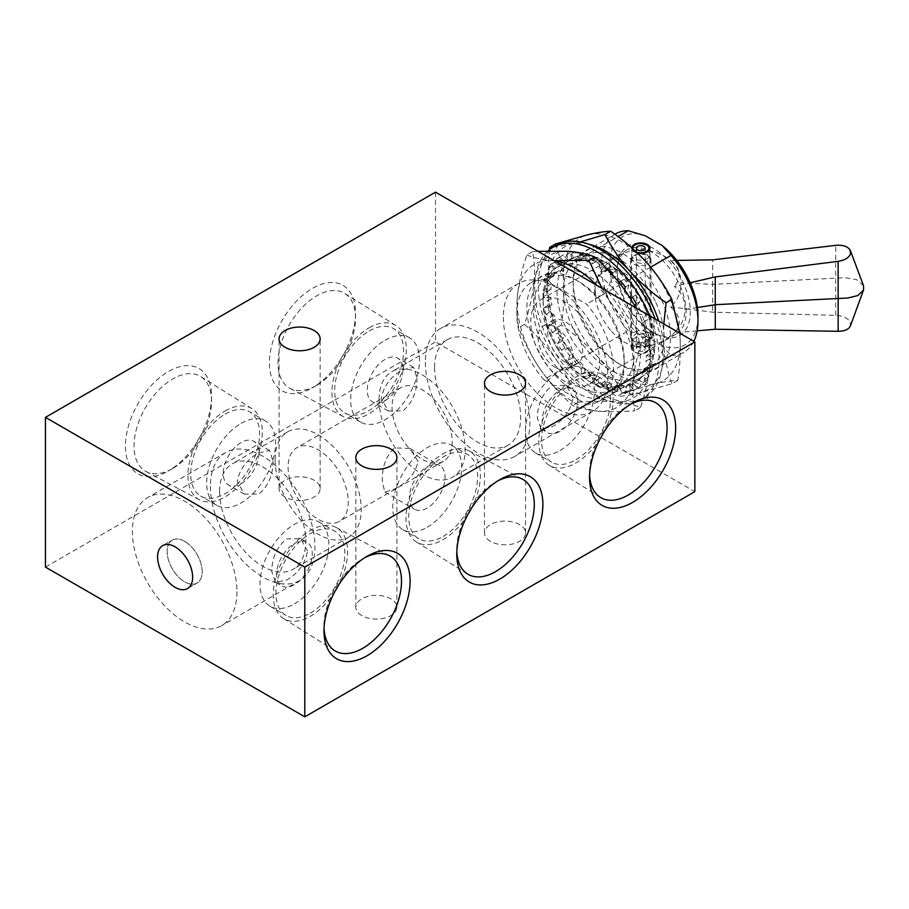 <?xml version="1.0" encoding="UTF-8"?>
<svg xmlns="http://www.w3.org/2000/svg" width="909" height="909" viewBox="0 0 909 909"><rect width="100%" height="100%" fill="white"/><g stroke="black" fill="none" stroke-linecap="round" stroke-linejoin="round"><path stroke-width="0.68" stroke-dasharray="4.54 3.41" d="M184.663 541.344A24.793 14.317 60 0 1 200.866 563.194A24.793 14.317 60 0 1 197.06 583.055A24.793 14.317 60 0 1 184.663 581.828A24.793 14.317 60 0 1 168.472 559.989A24.793 14.317 60 0 1 172.267 540.116A24.793 14.317 60 0 1 184.663 541.344A24.793 14.317 60 0 1 200.866 563.194A24.793 14.317 60 0 1 197.06 583.055A24.793 14.317 60 0 1 184.663 581.828A24.793 14.317 60 0 1 168.472 559.989A24.793 14.317 60 0 1 172.267 540.116A24.793 14.317 60 0 1 184.663 541.344M634.38 341.727L631.71 337.659L637.323 332.558L647.242 334.296L649.901 337.659L644.288 342.261L634.38 341.727M647.242 344.602A9.101 5.249 0 0 0 637.323 343.454A9.101 5.249 0 0 0 631.71 348.306A9.101 5.249 0 0 0 634.38 352.022A9.101 5.249 0 0 0 644.288 353.158A9.101 5.249 0 0 0 649.901 348.306A9.101 5.249 0 0 0 647.242 344.602M637.55 253.066A9.101 5.249 180 0 1 634.38 251.884A9.101 5.249 180 0 1 631.71 248.168A9.101 5.249 180 0 1 631.744 247.725M647.242 254.759L637.345 254.213L631.71 258.815L634.38 262.178L644.288 263.917L649.901 258.815L647.242 254.759M565.182 362.146A24.793 14.317 60 0 1 548.979 340.296A24.793 14.317 60 0 1 552.786 320.434A24.793 14.317 60 0 1 565.182 321.661A24.793 14.317 60 0 1 581.374 343.511A24.793 14.317 60 0 1 577.579 363.373A24.793 14.317 60 0 1 565.182 362.146M555.638 367.656A24.793 14.317 60 0 1 539.435 345.806A24.793 14.317 60 0 1 543.241 325.945A24.793 14.317 60 0 1 555.638 327.172A24.793 14.317 60 0 1 571.841 349.011A24.793 14.317 60 0 1 568.034 368.884A24.793 14.317 60 0 1 555.638 367.656M651.696 331.717L651.696 331.717A48.711 28.122 60 0 1 617.256 272.064A48.711 28.122 60 0 1 627.346 249.77A48.711 28.122 60 0 1 651.696 252.179A48.711 28.122 60 0 1 683.523 295.107A48.711 28.122 60 0 1 676.057 334.137A48.711 28.122 60 0 1 651.696 331.717L653.776 332.921A51.643 29.815 60 0 1 617.256 269.666A51.643 29.815 60 0 1 653.776 248.589A51.643 29.815 60 0 1 690.295 311.832A51.643 29.815 60 0 1 653.776 332.921L651.696 331.717M565.182 381.666A48.711 28.122 60 0 1 533.367 338.75A48.711 28.122 60 0 1 540.832 299.72A48.711 28.122 60 0 1 565.182 302.129A48.711 28.122 60 0 1 596.997 345.056A48.711 28.122 60 0 1 589.532 384.087A48.711 28.122 60 0 1 565.182 381.666M573.056 397.733L566.284 385.291L552.093 385.621C542.309 393.722 537.412 404.619 537.389 418.322L541.071 428.968L552.093 426.81C564 419.958 570.988 410.266 573.056 397.733M559.989 390.188A25.225 14.555 -60 0 1 572.602 388.938A25.225 14.555 -60 0 1 576.465 409.141A25.225 14.555 -60 0 1 559.989 431.366A25.225 14.555 -60 0 1 547.388 432.616A25.225 14.555 -60 0 1 543.514 412.413A25.225 14.555 -60 0 1 559.989 390.188M418.072 461.579L410.073 448.432L394.381 447.898C385.655 456.568 381.655 467.987 382.405 482.168L384.859 492.11L394.381 489.076C407.346 482.872 415.243 473.703 418.072 461.579M427.207 466.851A25.225 14.555 -60 0 1 439.82 465.601A25.225 14.555 -60 0 1 443.683 485.804A25.225 14.555 -60 0 1 427.207 508.029A25.225 14.555 -60 0 1 414.595 509.279A25.225 14.555 -60 0 1 410.732 489.076A25.225 14.555 -60 0 1 427.207 466.851M307.481 551.059L300.72 538.617L286.517 538.946C276.745 547.048 271.848 557.944 271.814 571.647L275.495 582.294L286.517 580.135C298.425 573.284 305.413 563.591 307.481 551.059M294.425 543.514A25.225 14.555 -60 0 1 307.037 542.264A25.225 14.555 -60 0 1 310.901 562.478A25.225 14.555 -60 0 1 294.425 584.692A25.225 14.555 -60 0 1 281.813 585.941A25.225 14.555 -60 0 1 277.949 565.739A25.225 14.555 -60 0 1 294.425 543.514M416.924 377.78C417.117 391.631 412.47 402.676 402.96 410.902L388.37 411.004L381.269 398.369C383.564 385.939 390.802 376.394 402.96 369.724L413.595 367.327L416.924 377.78M385.086 400.585A25.225 14.555 120 0 0 401.562 378.36A25.225 14.555 120 0 0 397.699 358.157A25.225 14.555 120 0 0 385.086 359.396A25.225 14.555 120 0 0 368.611 381.621A25.225 14.555 120 0 0 372.485 401.835A25.225 14.555 120 0 0 385.086 400.585M272.939 460.92C273.132 474.759 268.473 485.804 258.974 494.03L244.385 494.144L237.272 481.509C239.578 469.067 246.805 459.522 258.974 452.852L269.609 450.455L272.939 460.92M241.101 483.713A25.225 14.555 120 0 0 257.577 461.488A25.225 14.555 120 0 0 253.713 441.285A25.225 14.555 120 0 0 241.101 442.535A25.225 14.555 120 0 0 224.625 464.76A25.225 14.555 120 0 0 228.489 484.963A25.225 14.555 120 0 0 241.101 483.713M364.839 557.66A54.813 31.645 120 0 0 362.748 558.796L367.043 556.319L362.748 558.796A54.813 31.645 120 0 0 323.99 625.926A54.813 31.645 120 0 0 324.047 628.312M338.318 585.578A52.597 30.372 120 0 0 336.137 527.47A52.597 30.372 120 0 0 310.401 530.379A52.597 30.372 120 0 0 276.188 576.226A52.597 30.372 120 0 0 283.551 618.552A52.597 30.372 120 0 0 310.401 616.268A52.597 30.372 120 0 0 334.966 591.384M310.401 613.098A48.711 28.122 120 0 0 342.216 570.182A48.711 28.122 120 0 0 334.751 531.151A48.711 28.122 120 0 0 310.401 533.56A48.711 28.122 120 0 0 278.574 576.476A48.711 28.122 120 0 0 286.051 615.507A48.711 28.122 120 0 0 310.401 613.098M294.425 603.871A48.711 28.122 120 0 0 326.24 560.955A48.711 28.122 120 0 0 318.775 521.925A48.711 28.122 120 0 0 294.425 524.334A48.711 28.122 120 0 0 262.599 567.261A48.711 28.122 120 0 0 270.075 606.292A48.711 28.122 120 0 0 294.425 603.871M497.621 480.986A54.813 31.645 120 0 0 495.53 482.134L499.825 479.657L495.53 482.134A54.813 31.645 120 0 0 456.772 549.263A54.813 31.645 120 0 0 456.829 551.649M471.112 508.915A52.597 30.372 120 0 0 468.919 450.807A52.597 30.372 120 0 0 443.183 453.716A52.597 30.372 120 0 0 408.982 499.564A52.597 30.372 120 0 0 416.333 541.889A52.597 30.372 120 0 0 443.183 539.605A52.597 30.372 120 0 0 467.749 514.721M443.183 536.435A48.711 28.122 120 0 0 475.009 493.507A48.711 28.122 120 0 0 467.533 454.477A48.711 28.122 120 0 0 443.183 456.897A48.711 28.122 120 0 0 411.368 499.814A48.711 28.122 120 0 0 418.833 538.844A48.711 28.122 120 0 0 443.183 536.435M427.207 527.209A48.711 28.122 120 0 0 459.034 484.292A48.711 28.122 120 0 0 451.557 445.262A48.711 28.122 120 0 0 427.207 447.671A48.711 28.122 120 0 0 395.392 490.599A48.711 28.122 120 0 0 402.857 529.617A48.711 28.122 120 0 0 427.207 527.209M630.414 404.323A54.813 31.645 120 0 0 628.324 405.471L632.607 402.994L628.324 405.471A54.813 31.645 120 0 0 589.555 472.6A54.813 31.645 120 0 0 589.611 474.987M603.894 432.252A52.597 30.372 120 0 0 601.701 374.144A52.597 30.372 120 0 0 575.965 377.053A52.597 30.372 120 0 0 541.764 422.901A52.597 30.372 120 0 0 549.116 465.226A52.597 30.372 120 0 0 575.965 462.942A52.597 30.372 120 0 0 600.542 438.058M575.965 459.772A48.711 28.122 120 0 0 607.791 416.845A48.711 28.122 120 0 0 600.326 377.814A48.711 28.122 120 0 0 575.965 380.235A48.711 28.122 120 0 0 544.15 423.151A48.711 28.122 120 0 0 551.615 462.181A48.711 28.122 120 0 0 575.965 459.772M559.989 450.546A48.711 28.122 120 0 0 591.816 407.63A48.711 28.122 120 0 0 584.351 368.599A48.711 28.122 120 0 0 559.989 371.008A48.711 28.122 120 0 0 528.174 413.925A48.711 28.122 120 0 0 535.64 452.955A48.711 28.122 120 0 0 559.989 450.546M172.778 468.43L168.483 470.907A60.88 35.156 -60 0 1 125.431 446.058A60.88 35.156 -60 0 1 168.483 371.486A60.88 35.156 -60 0 1 211.536 396.347A60.88 35.156 -60 0 1 168.483 470.907L172.778 468.43A54.813 31.645 -60 0 1 145.951 471.476A54.813 31.645 -60 0 1 136.816 427.753A54.813 31.645 -60 0 1 172.778 378.917A54.813 31.645 -60 0 1 200.753 376.553A54.813 31.645 -60 0 1 211.536 401.301A54.813 31.645 -60 0 1 172.778 468.43M225.125 410.959A52.597 30.372 -60 0 1 251.975 408.686A52.597 30.372 -60 0 1 259.338 451A52.597 30.372 -60 0 1 225.125 496.848A52.597 30.372 -60 0 1 199.389 499.768A52.597 30.372 -60 0 1 190.617 457.806A52.597 30.372 -60 0 1 225.125 410.959M225.125 414.129A48.711 28.122 -60 0 1 249.475 411.72A48.711 28.122 -60 0 1 256.94 450.75A48.711 28.122 -60 0 1 225.125 493.667A48.711 28.122 -60 0 1 200.775 496.087A48.711 28.122 -60 0 1 193.31 457.057A48.711 28.122 -60 0 1 225.125 414.129M241.101 423.355A48.711 28.122 -60 0 1 265.451 420.947A48.711 28.122 -60 0 1 272.916 459.977A48.711 28.122 -60 0 1 241.101 502.893A48.711 28.122 -60 0 1 216.751 505.302A48.711 28.122 -60 0 1 209.286 466.272A48.711 28.122 -60 0 1 241.101 423.355M316.764 385.302L312.469 387.779A60.88 35.156 -60 0 1 269.428 362.918A60.88 35.156 -60 0 1 312.469 288.358A60.88 35.156 -60 0 1 355.521 313.207A60.88 35.156 -60 0 1 312.469 387.779L316.764 385.302A54.813 31.645 -60 0 1 289.948 388.336A54.813 31.645 -60 0 1 280.801 344.625A54.813 31.645 -60 0 1 316.764 295.789A54.813 31.645 -60 0 1 344.75 293.425A54.813 31.645 -60 0 1 355.521 318.173A54.813 31.645 -60 0 1 316.764 385.302M369.111 327.819A52.597 30.372 -60 0 1 395.96 325.547A52.597 30.372 -60 0 1 403.323 367.872A52.597 30.372 -60 0 1 369.111 413.72A52.597 30.372 -60 0 1 343.375 416.629A52.597 30.372 -60 0 1 334.603 374.678A52.597 30.372 -60 0 1 369.111 327.819M369.111 331.001A48.711 28.122 -60 0 1 393.472 328.592A48.711 28.122 -60 0 1 400.937 367.622A48.711 28.122 -60 0 1 369.111 410.538A48.711 28.122 -60 0 1 344.761 412.947A48.711 28.122 -60 0 1 337.296 373.917A48.711 28.122 -60 0 1 369.111 331.001M385.086 340.227A48.711 28.122 -60 0 1 409.448 337.807A48.711 28.122 -60 0 1 416.913 376.837A48.711 28.122 -60 0 1 385.086 419.765A48.711 28.122 -60 0 1 360.737 422.174A48.711 28.122 -60 0 1 353.271 383.143A48.711 28.122 -60 0 1 385.086 340.227M379.087 399.63A60.88 35.156 -120 0 0 405.664 460.908A60.88 35.156 -120 0 0 452.58 477.214A60.88 35.156 -120 0 0 465.192 449.341A60.88 35.156 -120 0 0 438.615 388.075A60.88 35.156 -120 0 0 391.699 371.758A60.88 35.156 -120 0 0 379.087 399.63M434.57 367.6A60.88 35.156 -120 0 0 461.147 428.866A60.88 35.156 -120 0 0 508.063 445.183A60.88 35.156 -120 0 0 520.675 417.311A60.88 35.156 -120 0 0 494.098 356.033A60.88 35.156 -120 0 0 447.183 339.727A60.88 35.156 -120 0 0 434.57 367.6M288.085 467.146A42.541 24.566 -120 0 0 306.651 509.96A42.541 24.566 -120 0 0 339.443 521.357A42.541 24.566 -120 0 0 348.249 501.882A42.541 24.566 -120 0 0 329.683 459.068A42.541 24.566 -120 0 0 296.891 447.671A42.541 24.566 -120 0 0 288.085 467.146M392.052 407.118A42.541 24.566 -120 0 0 410.629 449.932A42.541 24.566 -120 0 0 443.41 461.329A42.541 24.566 -120 0 0 452.216 441.854A42.541 24.566 -120 0 0 433.65 399.04A42.541 24.566 -120 0 0 400.869 387.643A42.541 24.566 -120 0 0 392.052 407.118M219.626 491.689A60.88 35.156 -120 0 0 246.203 552.967A60.88 35.156 -120 0 0 293.118 569.273A60.88 35.156 -120 0 0 305.731 541.4A60.88 35.156 -120 0 0 279.154 480.134A60.88 35.156 -120 0 0 232.238 463.817A60.88 35.156 -120 0 0 219.626 491.689M275.12 459.659A60.88 35.156 -120 0 0 301.697 520.925A60.88 35.156 -120 0 0 348.613 537.242A60.88 35.156 -120 0 0 361.225 509.37A60.88 35.156 -120 0 0 334.648 448.092A60.88 35.156 -120 0 0 287.721 431.786A60.88 35.156 -120 0 0 275.12 459.659M285.085 497.03A20.543 11.862 180 0 1 279.074 488.644A20.543 11.862 180 0 1 291.755 477.679A20.543 11.862 180 0 1 314.139 480.259A20.543 11.862 180 0 1 320.15 488.644A20.543 11.862 180 0 1 307.469 499.598A20.543 11.862 180 0 1 285.085 497.03M361.85 615.609A20.543 11.862 180 0 1 355.839 607.223A20.543 11.862 180 0 1 368.52 596.27A20.543 11.862 180 0 1 390.904 598.838A20.543 11.862 180 0 1 396.915 607.223A20.543 11.862 180 0 1 384.234 618.188A20.543 11.862 180 0 1 361.85 615.609M490.485 541.344A20.543 11.862 180 0 1 484.474 532.958A20.543 11.862 180 0 1 497.155 522.005A20.543 11.862 180 0 1 519.539 524.573A20.543 11.862 180 0 1 525.55 532.958A20.543 11.862 180 0 1 512.869 543.912A20.543 11.862 180 0 1 490.485 541.344M236.954 591.77A73.936 42.689 60 0 1 221.637 625.619A73.936 42.689 60 0 1 164.654 605.814A73.936 42.689 60 0 1 132.384 531.401A73.936 42.689 60 0 1 147.701 497.553A73.936 42.689 60 0 1 204.673 517.369A73.936 42.689 60 0 1 236.954 591.77M210.399 486.36A73.936 42.689 -120 0 0 242.669 560.773A73.936 42.689 -120 0 0 299.652 580.59A73.936 42.689 -120 0 0 314.969 546.741A73.936 42.689 -120 0 0 282.688 472.328A73.936 42.689 -120 0 0 225.705 452.512A73.936 42.689 -120 0 0 210.399 486.36M425.344 362.259A73.936 42.689 -120 0 0 457.613 436.672A73.936 42.689 -120 0 0 514.596 456.488A73.936 42.689 -120 0 0 529.913 422.64A73.936 42.689 -120 0 0 497.632 348.227A73.936 42.689 -120 0 0 440.66 328.41A73.936 42.689 -120 0 0 425.344 362.259M503.359 317.23A73.936 42.689 -120 0 0 535.628 391.631A73.936 42.689 -120 0 0 592.611 411.447A73.936 42.689 -120 0 0 607.916 377.599A73.936 42.689 -120 0 0 575.647 303.186A73.936 42.689 -120 0 0 518.664 283.381A73.936 42.689 -120 0 0 503.359 317.23M697.964 316.264A62.494 36.087 60 0 1 662.297 345.75L645.254 335.898L628.255 330.887L543.809 379.632A68.368 39.473 60 0 1 531.004 282.699A68.368 39.473 60 0 1 543.809 279.495L618.086 236.613M628.255 330.887A68.368 39.473 60 0 1 615.438 233.943M645.254 335.898A62.494 36.087 60 0 1 609.587 265.235A62.494 36.087 60 0 1 645.254 235.761M435.513 192.163L435.513 341.898L694.851 491.633M45.45 567.102L435.513 341.898M543.809 279.495L586.555 304.163A68.368 39.473 60 0 1 599.361 401.108A68.368 39.473 60 0 1 586.555 404.312L670.99 355.555L662.297 345.75M543.809 379.632L586.555 404.312M693.817 341.295A68.368 39.473 60 0 1 683.807 352.351A68.368 39.473 60 0 1 670.99 355.555M650.662 267.155L622.449 283.438M620.62 284.494L586.555 304.163M647.572 351.328A8.067 4.659 180 0 1 638.902 353.317A8.067 4.659 180 0 1 632.778 349.261A8.067 4.659 180 0 1 634.05 346.249A8.067 4.659 180 0 1 643.492 344.397A8.067 4.659 180 0 1 648.833 349.261A8.067 4.659 180 0 1 647.572 351.328M648.549 344.988A9.238 5.34 180 0 1 638.629 347.272A9.238 5.34 180 0 1 631.607 342.625A9.238 5.34 180 0 1 631.562 342.079A9.238 5.34 180 0 1 633.062 339.171A9.238 5.34 180 0 1 643.436 336.966A9.238 5.34 180 0 1 650.049 342.079A9.238 5.34 180 0 1 650.003 342.625A9.238 5.34 180 0 1 648.549 344.988M636.561 252.134A8.067 4.659 180 0 1 632.778 248.646M648.549 257.792A9.238 5.34 180 0 1 638.175 259.997A9.238 5.34 180 0 1 631.562 254.872A9.238 5.34 180 0 1 631.607 254.338A9.238 5.34 180 0 1 633.062 251.963A9.238 5.34 180 0 1 642.981 249.691A9.238 5.34 180 0 1 650.003 254.338A9.238 5.34 180 0 1 650.049 254.872A9.238 5.34 180 0 1 648.549 257.792M644.492 350.181A4.397 2.545 -0 0 0 645.208 348.795A4.397 2.545 -0 0 0 642.061 346.352A4.397 2.545 -0 0 0 637.118 347.408A4.397 2.545 -0 0 0 636.402 348.795A4.397 2.545 -0 0 0 639.55 351.226A4.397 2.545 -0 0 0 644.492 350.181M661.684 299.993A68.811 39.723 60 0 1 664.979 360.055A68.811 39.723 60 0 1 621.824 365.384A68.811 39.723 60 0 1 581.965 318.411A68.811 39.723 60 0 1 573.17 281.108A68.811 39.723 60 0 1 607.189 247.168A68.811 39.723 60 0 1 661.684 299.993M655.832 302.458A64.255 37.099 60 0 1 650.742 366.702A64.255 37.099 60 0 1 618.609 363.52A64.255 37.099 60 0 1 581.385 319.661A64.255 37.099 60 0 1 573.17 284.824A64.255 37.099 60 0 1 586.475 255.406A64.255 37.099 60 0 1 655.832 302.458M646.072 308.083A64.255 37.099 60 0 1 654.298 342.92A64.255 37.099 60 0 1 640.981 372.338A64.255 37.099 60 0 1 571.636 325.286A64.255 37.099 60 0 1 576.726 261.042A64.255 37.099 60 0 1 608.86 264.224A64.255 37.099 60 0 1 646.072 308.083M645.492 309.333A68.811 39.723 60 0 1 654.298 346.636A68.811 39.723 60 0 1 620.268 380.564A68.811 39.723 60 0 1 565.784 327.751A68.811 39.723 60 0 1 562.489 267.689A68.811 39.723 60 0 1 605.644 262.36A68.811 39.723 60 0 1 645.492 309.333M555.49 244.01C559.785 255.304 562.501 267.791 563.637 281.483C564.5 295.368 563.739 309.867 561.364 324.979C574.681 334.182 586.6 344.545 597.133 356.067C607.417 367.77 615.859 380.144 622.483 393.177L655.321 383.78C664.547 381.7 672.012 380.576 677.728 380.416C680.114 365.27 680.864 350.772 680.012 336.921A82.594 47.688 -120 0 0 669.672 298.141A82.594 47.688 -120 0 0 646.504 262.326A82.594 47.688 -120 0 0 588.328 234.613A82.594 47.688 60 0 0 563.637 281.483A82.594 47.688 -120 0 0 597.133 356.067A82.594 47.688 -120 0 0 655.321 383.78A82.594 47.688 -120 0 0 680.012 336.921L679.682 333.137M549.388 249.725L547.457 290.823A82.594 47.688 -120 0 0 557.796 329.603A82.594 47.688 -120 0 0 580.953 365.407C570.67 353.703 562.228 341.329 555.615 328.297C551.308 317.014 548.593 304.515 547.457 290.823A82.594 47.688 60 0 1 572.147 243.953L580.34 241.908M622.483 393.177L616.734 396.506C603.417 387.291 591.486 376.928 580.953 365.407A82.594 47.688 -120 0 0 639.141 393.131A82.594 47.688 -120 0 0 663.82 346.261A82.594 47.688 -120 0 0 658.718 321.036M589.089 244.305A82.594 47.688 -120 0 0 572.147 243.953L553.331 247.1M677.728 380.416L671.978 383.734L639.141 393.131C629.823 395.233 622.347 396.347 616.734 396.506M663.809 323.979L663.82 346.261C664.968 359.987 667.683 372.474 671.978 383.734M561.364 324.979L555.615 328.297M636.493 330.376A68.811 39.723 60 0 1 591.736 382.746A68.811 39.723 60 0 1 546.979 322.763A68.811 39.723 60 0 1 543.082 298.482A68.811 39.723 60 0 1 581.999 265.905A68.811 39.723 60 0 1 636.493 330.376M630.323 331.978A64.255 37.099 60 0 1 620.654 384.075A64.255 37.099 60 0 1 588.521 380.894A64.255 37.099 60 0 1 546.729 324.877A64.255 37.099 60 0 1 543.082 302.197A64.255 37.099 60 0 1 556.399 272.78A64.255 37.099 60 0 1 630.323 331.978M620.563 337.603A64.255 37.099 60 0 1 624.21 360.294A64.255 37.099 60 0 1 610.905 389.7A64.255 37.099 60 0 1 536.98 330.501A64.255 37.099 60 0 1 546.639 278.404A64.255 37.099 60 0 1 578.772 281.585A64.255 37.099 60 0 1 620.563 337.603M620.313 339.716A68.811 39.723 60 0 1 624.21 363.998A68.811 39.723 60 0 1 585.294 396.574A68.811 39.723 60 0 1 530.799 332.103A68.811 39.723 60 0 1 575.556 279.733A68.811 39.723 60 0 1 620.313 339.716M537.969 251.327L532.594 251.679C534.617 261.61 535.003 272.711 533.753 284.983C532.231 297.448 529.14 310.548 524.482 324.308C536.628 335.091 547.354 347.079 556.672 360.248C565.716 373.61 572.965 387.598 578.408 402.21C591.782 401.142 603.86 401.017 614.643 401.835C625.017 402.801 633.618 404.687 640.447 407.482C645.117 393.688 648.208 380.587 649.719 368.156A82.594 47.688 -120 0 0 645.458 331.137A82.594 47.688 -120 0 0 626.812 292.891A82.594 47.688 -120 0 0 568.829 251.304A82.594 47.688 60 0 0 533.753 284.983A82.594 47.688 -120 0 0 556.672 360.248A82.594 47.688 -120 0 0 614.643 401.835A82.594 47.688 -120 0 0 649.719 368.156C650.958 355.851 650.571 344.75 648.56 334.853L642.811 338.171C638.141 351.953 635.05 365.066 633.539 377.496A82.594 47.688 -120 0 0 610.632 302.231A82.594 47.688 -120 0 0 596.645 285.199M532.594 251.679L526.845 254.997C522.186 268.757 519.096 281.87 517.573 294.323A82.594 47.688 -120 0 0 521.834 331.342A82.594 47.688 -120 0 0 540.48 369.588C531.424 356.226 524.186 342.238 518.732 327.626C516.721 317.696 516.335 306.606 517.573 294.323A82.594 47.688 60 0 1 552.649 260.644L554.354 260.781M554.467 260.849A82.594 47.688 -120 0 0 552.649 260.644C542.162 259.656 533.572 257.77 526.845 254.997M540.48 369.588A82.594 47.688 -120 0 0 598.463 411.175A82.594 47.688 -120 0 0 633.539 377.496C632.289 389.802 632.687 400.892 634.698 410.8C621.177 411.868 609.098 411.993 598.463 411.175C587.987 410.186 579.385 408.3 572.659 405.528C560.512 394.733 549.786 382.757 540.48 369.588M648.56 334.853L636.186 308.026M601.883 288.221L610.632 302.231C619.961 315.434 630.687 327.41 642.811 338.171M640.447 407.482L634.698 410.8M578.408 402.21L572.659 405.528M524.482 324.308L518.732 327.626M608.564 269.734A70.129 40.485 -120 0 0 603.417 266.087L602.144 260.247A76.288 44.041 -120 0 0 596.736 257.247L595.622 261.769A70.129 40.485 -120 0 0 590.498 259.701L588.123 253.781A76.288 44.041 -120 0 0 582.93 252.509L583.021 257.872A70.129 40.485 -120 0 0 578.272 257.52L574.954 251.929A76.288 44.041 -120 0 0 570.329 252.475L571.602 258.315A70.129 40.485 -120 0 0 567.546 259.701L563.523 254.815A76.288 44.041 -120 0 0 562.307 255.474A76.288 44.041 -120 0 0 559.774 257.145L562.148 263.065A70.129 40.485 -120 0 0 559.069 266.098L554.604 262.247A76.288 44.041 -120 0 0 551.99 266.201L555.297 271.802A70.129 40.485 -120 0 0 553.411 276.279L548.809 273.723A76.288 44.041 -120 0 0 547.513 279.04L551.536 283.926A70.129 40.485 -120 0 0 550.956 289.539L546.536 288.46A76.288 44.041 -120 0 0 546.639 294.766L551.104 298.618A70.129 40.485 -120 0 0 551.877 304.981L547.934 305.447A76.288 44.041 -120 0 0 549.434 312.31L554.036 314.866A70.129 40.485 -120 0 0 556.103 321.547L552.911 323.536A76.288 44.041 -120 0 0 555.706 330.49L560.126 331.569A70.129 40.485 -120 0 0 563.364 338.114L561.137 341.489A76.288 44.041 -120 0 0 565.034 348.067L568.966 347.59A70.129 40.485 -120 0 0 573.136 353.556L572.034 358.078A76.288 44.041 -120 0 0 576.76 363.827L579.953 361.839A70.129 40.485 -120 0 0 584.782 366.816L584.873 372.179A76.288 44.041 -120 0 0 590.111 376.701L592.338 373.338A70.129 40.485 -120 0 0 597.497 376.985L598.77 382.825A76.288 44.041 -120 0 0 604.167 385.825L605.28 381.314A70.129 40.485 -120 0 0 610.405 383.382L612.78 389.291A76.288 44.041 -120 0 0 617.972 390.563L617.881 385.211A70.129 40.485 -120 0 0 622.642 385.552L625.949 391.154A76.288 44.041 -120 0 0 630.585 390.597L629.312 384.768A70.129 40.485 -120 0 0 633.357 383.371L637.391 388.257A76.288 44.041 -120 0 0 638.595 387.609A76.288 44.041 -120 0 0 641.14 385.927L638.766 380.007A70.129 40.485 -120 0 0 641.845 376.974L646.299 380.826A76.288 44.041 -120 0 0 648.924 376.871L645.606 371.27A70.129 40.485 -120 0 0 647.503 366.793L652.094 369.349A76.288 44.041 -120 0 0 653.401 364.043L649.367 359.146A70.129 40.485 -120 0 0 649.946 353.533L654.366 354.612A76.288 44.041 -120 0 0 654.264 348.317L649.81 344.454A70.129 40.485 -120 0 0 649.026 338.091L652.969 337.625A76.288 44.041 -120 0 0 651.469 330.762L646.878 328.206A70.129 40.485 -120 0 0 644.799 321.525L647.992 319.536A76.288 44.041 -120 0 0 646.651 316.059A76.288 44.041 -120 0 0 645.197 312.582L641.674 314.616L637.254 313.537A70.129 40.485 -120 0 0 634.016 306.992L637.55 304.958L639.766 301.595A76.288 44.041 -120 0 0 635.88 295.016L631.937 295.482L628.414 297.516A70.129 40.485 -120 0 0 624.244 291.55L627.767 289.517L628.869 285.006A76.288 44.041 -120 0 0 624.142 279.245L620.699 281.381M646.878 328.206L643.345 330.24A70.129 40.485 -120 0 0 641.277 323.559L644.458 321.581A76.288 44.041 -120 0 0 643.129 318.093A76.288 44.041 -120 0 0 641.674 314.616M556.444 245.305A88.025 50.824 -120 0 0 547.15 327.865A88.025 50.824 -120 0 0 644.47 397.767A88.025 50.824 -120 0 0 655.23 319.025M548.036 250.861A88.025 50.824 -120 0 0 543.616 329.899A88.025 50.824 -120 0 0 640.936 399.801A88.025 50.824 -120 0 0 650.23 317.252A88.025 50.824 -120 0 0 649.64 315.798M595.622 261.769L592.1 263.803A70.129 40.485 -120 0 0 586.975 261.735L590.498 259.701M608.064 270.018L605.042 271.768A70.129 40.485 -120 0 0 599.883 268.132L603.417 266.087M618.949 282.392L617.427 283.267A70.129 40.485 -120 0 0 612.598 278.302L616.12 276.256L616.041 270.905A76.288 44.041 -120 0 0 610.791 266.371L608.678 269.564M620.949 281.233A70.129 40.485 -120 0 0 616.12 276.256M631.937 295.482A70.129 40.485 -120 0 0 627.767 289.517M645.197 312.582L640.777 311.503L637.254 313.537M640.777 311.503A70.129 40.485 -120 0 0 637.55 304.958M641.277 323.559L644.799 321.525M649.81 344.454L646.276 346.499A70.129 40.485 -120 0 0 645.504 340.125L649.026 338.091M649.367 359.146L645.844 361.18A70.129 40.485 -120 0 0 646.424 355.567L649.946 353.533M645.606 371.27L642.084 373.315A70.129 40.485 -120 0 0 643.97 368.827L647.503 366.793M638.766 380.007L635.232 382.053A70.129 40.485 -120 0 0 638.311 379.008L641.845 376.974M629.312 384.768L625.778 386.802A70.129 40.485 -120 0 0 629.835 385.405L633.357 383.371M617.881 385.211L614.359 387.245A70.129 40.485 -120 0 0 619.109 387.586L622.642 385.552M605.28 381.314L601.747 383.348A70.129 40.485 -120 0 0 606.882 385.416L610.405 383.382M592.338 373.338L588.816 375.383A70.129 40.485 -120 0 0 593.963 379.019L597.497 376.985M579.953 361.839L576.431 363.873A70.129 40.485 -120 0 0 581.26 368.849L584.782 366.816M568.966 347.59L565.443 349.635A70.129 40.485 -120 0 0 569.613 355.589L573.136 353.556M560.126 331.569L556.603 333.614A70.129 40.485 -120 0 0 559.83 340.159L563.364 338.114M554.036 314.866L550.502 316.9A70.129 40.485 -120 0 0 552.581 323.593L556.103 321.547M551.104 298.618L547.57 300.652A70.129 40.485 -120 0 0 548.343 307.015L551.877 304.981M551.536 283.926L548.002 285.96A70.129 40.485 -120 0 0 547.423 291.573L550.956 289.539M555.297 271.802L551.774 273.836A70.129 40.485 -120 0 0 549.877 278.313L553.411 276.279M562.148 263.065L558.615 265.098A70.129 40.485 -120 0 0 555.535 268.144L559.069 266.098M571.602 258.315L568.068 260.349A70.129 40.485 -120 0 0 564.023 261.747L567.546 259.701M586.975 261.735L584.601 255.815A76.288 44.041 -120 0 0 579.408 254.543L579.487 259.906A70.129 40.485 -120 0 0 574.738 259.554L571.431 253.963A76.288 44.041 -120 0 0 566.796 254.509L568.068 260.349M599.883 268.132L598.611 262.292A76.288 44.041 -120 0 0 593.202 259.281L592.1 263.803M606.962 268.871L605.042 271.768M612.598 278.302L612.541 274.87M618.915 282.347L617.427 283.267M624.244 291.55L624.653 289.846M629.801 297.357L628.414 297.516M634.016 306.992L634.88 305.697M645.504 340.125L649.446 339.659A76.288 44.041 -120 0 0 647.947 332.796L643.345 330.24M646.424 355.567L650.844 356.646A76.288 44.041 -120 0 0 650.742 350.351L646.276 346.499M643.97 368.827L648.571 371.383A76.288 44.041 -120 0 0 649.867 366.077L645.844 361.18M638.311 379.008L642.777 382.859A76.288 44.041 -120 0 0 645.39 378.905L642.084 373.315M629.835 385.405L633.857 390.302A76.288 44.041 -120 0 0 635.073 389.643A76.288 44.041 -120 0 0 637.607 387.961L635.232 382.053M619.109 387.586L622.426 393.188A76.288 44.041 -120 0 0 627.051 392.643L625.778 386.802M606.882 385.416L609.246 391.336A76.288 44.041 -120 0 0 614.45 392.597L614.359 387.245M593.963 379.019L595.236 384.859A76.288 44.041 -120 0 0 600.644 387.859L601.747 383.348M581.26 368.849L581.34 374.213A76.288 44.041 -120 0 0 586.589 378.746L588.816 375.383M569.613 355.589L568.511 360.112A76.288 44.041 -120 0 0 573.238 365.861L576.431 363.873M559.83 340.159L557.603 343.522A76.288 44.041 -120 0 0 561.501 350.101L565.443 349.635M552.581 323.593L549.388 325.57A76.288 44.041 -120 0 0 552.183 332.535L556.603 333.614M548.343 307.015L544.411 307.481A76.288 44.041 -120 0 0 545.911 314.355L550.502 316.9M547.423 291.573L543.003 290.494A76.288 44.041 -120 0 0 543.105 296.8L547.57 300.652M549.877 278.313L545.286 275.757A76.288 44.041 -120 0 0 543.98 281.074L548.002 285.96M555.535 268.144L551.07 264.28A76.288 44.041 -120 0 0 548.457 268.246L551.774 273.836M564.023 261.747L559.989 256.849A76.288 44.041 -120 0 0 558.785 257.508A76.288 44.041 -120 0 0 556.24 259.179L558.615 265.098M574.738 259.554L578.272 257.52M583.021 257.872L579.487 259.906M574.954 251.929L571.431 253.963M570.329 252.475L566.796 254.509M563.523 254.815L559.989 256.849M559.774 257.145L556.24 259.179M554.604 262.247L551.07 264.28M551.99 266.201L548.457 268.246M548.809 273.723L545.286 275.757M547.513 279.04L543.98 281.074M546.536 288.46L543.003 290.494M546.639 294.766L543.105 296.8M547.934 305.447L544.411 307.481M549.434 312.31L545.911 314.355M552.911 323.536L549.388 325.57M555.706 330.49L552.183 332.535M561.137 341.489L557.603 343.522M565.034 348.067L561.501 350.101M572.034 358.078L568.511 360.112M576.76 363.827L573.238 365.861M584.873 372.179L581.34 374.213M590.111 376.701L586.589 378.746M598.77 382.825L595.236 384.859M604.167 385.825L600.644 387.859M612.78 389.291L609.246 391.336M617.972 390.563L614.45 392.597M625.949 391.154L622.426 393.188M630.585 390.597L627.051 392.643M637.391 388.257L633.857 390.302M641.14 385.927L637.607 387.961M646.299 380.826L642.777 382.859M648.924 376.871L645.39 378.905M652.094 369.349L648.571 371.383M653.401 364.043L649.867 366.077M654.366 354.612L650.844 356.646M654.264 348.317L650.742 350.351M652.969 337.625L649.446 339.659M651.469 330.762L647.947 332.796M647.992 319.536L644.458 321.581M639.766 301.595L636.243 303.629M635.88 295.016L632.346 297.05M628.869 285.006L625.347 287.039M624.142 279.245L620.608 281.29M616.041 270.905L612.507 272.939M610.791 266.371L607.257 268.405M602.144 260.247L598.611 262.292M596.736 257.247L593.202 259.281M588.123 253.781L584.601 255.815M582.93 252.509L579.408 254.543M630.653 337.148A10.192 5.886 0 0 0 641.254 342.523A10.192 5.886 0 0 0 651.003 336.637A10.192 5.886 0 0 0 650.969 336.125A10.192 5.886 0 0 0 640.368 330.751A10.192 5.886 0 0 0 630.607 336.637A10.192 5.886 0 0 0 630.653 337.148M650.969 259.326A10.192 5.886 180 0 1 651.003 259.838A10.192 5.886 180 0 1 641.254 265.723A10.192 5.886 180 0 1 630.653 260.349A10.192 5.886 180 0 1 630.607 259.838A10.192 5.886 180 0 1 640.368 253.963A10.192 5.886 180 0 1 650.969 259.326M610.666 330.308A42.166 24.35 60 0 1 594.6 290.482A42.166 24.35 60 0 1 596.793 278.79A42.166 24.35 60 0 1 610.666 269.212A42.166 24.35 60 0 1 654.23 324.922A42.166 24.35 60 0 1 635.652 346.079A42.166 24.35 60 0 1 610.666 330.308M595.1 289.562A13.908 6.511 112 0 0 603.076 294.346A13.908 6.511 112 0 0 611.053 276.404A13.908 6.511 112 0 0 603.076 271.632A13.908 6.511 112 0 0 595.1 289.562M697.362 307.526L684.829 309.458A37.576 27.634 -22.4 0 1 674.955 332.149A37.576 27.634 -22.4 0 1 674.308 332.785A40.791 23.214 -173.9 0 0 670.376 306.867A37.576 32.338 -170.2 0 0 680.784 282.779L712.679 284.381L712.679 259.849M676.739 260.406L670.376 260.508A37.576 28.565 7.7 0 1 680.784 282.779M684.829 309.458A37.576 31.417 152 0 0 674.308 286.426L690.136 282.756M670.376 306.867L712.679 312.173L835.735 315.321C842.632 315.718 847.381 317.843 849.995 321.695L850.563 325.49L849.995 321.695M863.539 285.71L856.619 279.597L844.756 277.711L712.679 284.381L712.679 312.173M697.146 330.808L674.308 332.785M670.376 260.508A40.791 23.714 173.9 0 1 673.751 263.156A40.791 23.714 173.9 0 1 674.308 286.426M835.735 315.321L835.735 245.362M187.515 588.566L197.06 583.055L187.515 588.566M162.722 545.627L172.267 540.116L162.722 545.627M631.71 348.306L631.71 337.659M631.71 258.815L631.71 248.168M543.241 325.945L552.786 320.434M540.832 299.72L627.346 249.77M617.256 272.064L617.256 269.666M566.284 385.291L572.602 388.938M410.073 448.432L439.82 465.601M300.72 538.617L307.037 542.264M413.595 367.327L397.699 358.157M269.609 450.455L253.713 441.285M336.137 527.47L389.563 555.751M318.775 521.925L334.751 531.151M468.919 450.807L522.357 479.088M451.557 445.262L467.533 454.477M601.701 374.144L655.139 402.426M584.351 368.599L600.326 377.814M211.536 401.301L211.536 396.347M251.975 408.686L200.753 376.553M265.451 420.947L249.475 411.72M355.521 318.173L355.521 313.207M395.96 325.547L344.75 293.425M409.448 337.807L393.472 328.592M508.063 445.183L452.58 477.214M443.41 461.329L339.443 521.357M348.613 537.242L293.118 569.273M279.074 488.644L279.074 338.909M355.839 607.223L355.839 457.488M484.474 532.958L484.474 383.223M299.652 580.59L221.637 625.619M592.611 411.447L514.596 456.488M531.004 282.699L614.916 234.249M518.664 283.381L440.66 328.41M225.705 452.512L147.701 497.553M525.55 532.958L525.55 383.223M396.915 607.223L396.915 457.488M320.15 488.644L320.15 338.909M287.721 431.786L232.238 463.817M400.869 387.643L296.891 447.671M447.183 339.727L391.699 371.758M360.737 422.174L344.761 412.947M343.375 416.629L289.948 388.336M216.751 505.302L200.775 496.087M199.389 499.768L145.951 471.476M535.64 452.955L551.615 462.181M549.116 465.226L600.338 497.348M589.555 472.6L589.555 477.555M402.857 529.617L418.833 538.844M416.333 541.889L467.556 574.011M456.772 549.263L456.772 554.217M270.075 606.292L286.051 615.507M283.551 618.552L334.762 650.674M323.99 625.926L323.99 630.88M244.385 494.144L228.489 484.963M388.37 411.004L372.485 401.835M275.495 582.294L281.813 585.941M384.859 492.11L414.595 509.279M541.071 428.968L547.388 432.616M599.361 401.108L683.807 352.351M589.532 384.087L676.057 334.137M568.034 368.884L577.579 363.373M649.901 258.815L649.901 248.168M649.901 348.306L649.901 337.659M632.778 349.261L631.607 342.625M632.63 248.521L631.607 254.338M645.208 348.795L645.208 248.168M631.562 342.079L631.562 254.872M650.049 342.079L650.049 254.872M636.402 348.795L636.402 248.168M649.265 250.111L650.003 254.338M648.833 349.261L650.003 342.625M618.609 363.52L621.824 365.384M640.981 372.338L650.742 366.702M654.298 342.92L654.298 346.636M608.86 264.224L605.644 262.36M576.726 261.042L586.475 255.406M573.17 284.824L573.17 281.108M588.521 380.894L591.736 382.746M610.905 389.7L620.654 384.075M624.21 360.294L624.21 363.998M578.772 281.585L575.556 279.733M546.639 278.404L556.399 272.78M543.082 302.197L543.082 298.482M644.47 397.767L640.936 399.801M562.307 255.474L558.785 257.508M638.595 387.609L635.073 389.643M651.003 259.838L651.003 336.637M635.652 346.079A48.12 48.12 0 0 0 674.955 332.149M673.751 263.156A48.12 48.12 0 0 0 596.793 278.79M630.607 259.838L630.607 336.637"/><path stroke-width="1.36" d="M175.119 546.854A24.793 14.317 60 0 1 191.322 568.704A24.793 14.317 60 0 1 187.515 588.566A24.793 14.317 60 0 1 175.119 587.339A24.793 14.317 60 0 1 158.927 565.489A24.793 14.317 60 0 1 162.722 545.627A24.793 14.317 60 0 1 175.119 546.854A24.793 14.317 60 0 1 191.322 568.704A24.793 14.317 60 0 1 187.515 588.566A24.793 14.317 60 0 1 175.119 587.339A24.793 14.317 60 0 1 158.927 565.489A24.793 14.317 60 0 1 162.722 545.627A24.793 14.317 60 0 1 175.119 546.854M631.744 247.725A9.101 5.249 180 0 1 637.686 243.237A9.101 5.249 180 0 1 647.242 244.453A9.101 5.249 180 0 1 649.901 248.168A9.101 5.249 180 0 1 637.55 253.066M367.043 556.319L367.043 556.319A60.88 35.156 120 0 0 323.99 630.88A60.88 35.156 120 0 0 367.043 655.741A60.88 35.156 120 0 0 410.095 581.169A60.88 35.156 120 0 0 367.043 556.319M324.047 628.312A54.813 31.645 120 0 0 334.762 650.674A54.813 31.645 120 0 0 362.748 648.31A54.813 31.645 120 0 0 398.71 599.474A54.813 31.645 120 0 0 389.563 555.751A54.813 31.645 120 0 0 364.839 557.66M334.966 591.384A52.597 30.372 120 0 0 338.318 585.578M499.825 479.657L499.825 479.657A60.88 35.156 120 0 0 456.772 554.217A60.88 35.156 120 0 0 499.825 579.078A60.88 35.156 120 0 0 542.878 504.506A60.88 35.156 120 0 0 499.825 479.657M456.829 551.649A54.813 31.645 120 0 0 467.556 574.011A54.813 31.645 120 0 0 495.53 571.647A54.813 31.645 120 0 0 531.492 522.811A54.813 31.645 120 0 0 522.357 479.088A54.813 31.645 120 0 0 497.621 480.986M467.749 514.721A52.597 30.372 120 0 0 471.112 508.915M632.607 402.994L632.607 402.994A60.88 35.156 120 0 0 589.555 477.555A60.88 35.156 120 0 0 632.607 502.416A60.88 35.156 120 0 0 675.66 427.844A60.88 35.156 120 0 0 632.607 402.994M589.611 474.987A54.813 31.645 120 0 0 600.338 497.348A54.813 31.645 120 0 0 628.324 494.985A54.813 31.645 120 0 0 664.286 446.149A54.813 31.645 120 0 0 655.139 402.426A54.813 31.645 120 0 0 630.414 404.323M600.542 438.058A52.597 30.372 120 0 0 603.894 432.252M314.139 330.524A20.543 11.862 0 0 0 291.755 327.944A20.543 11.862 0 0 0 279.074 338.909A20.543 11.862 0 0 0 285.085 347.295A20.543 11.862 0 0 0 307.469 349.863A20.543 11.862 0 0 0 320.15 338.909A20.543 11.862 0 0 0 314.139 330.524M390.904 449.114A20.543 11.862 0 0 0 368.52 446.535A20.543 11.862 0 0 0 355.839 457.488A20.543 11.862 0 0 0 361.85 465.874A20.543 11.862 0 0 0 384.234 468.453A20.543 11.862 0 0 0 396.915 457.488A20.543 11.862 0 0 0 390.904 449.114M519.539 374.838A20.543 11.862 0 0 0 497.155 372.27A20.543 11.862 0 0 0 484.474 383.223A20.543 11.862 0 0 0 490.485 391.609A20.543 11.862 0 0 0 512.869 394.176A20.543 11.862 0 0 0 525.55 383.223A20.543 11.862 0 0 0 519.539 374.838M618.086 236.613L628.255 230.738L645.254 235.761L662.297 245.6A62.494 36.087 60 0 1 697.964 316.264L697.964 321.059A68.368 39.473 60 0 1 693.817 341.295M614.916 234.249L615.438 233.943A68.368 39.473 60 0 1 628.255 230.738M694.851 341.898L435.513 192.163L45.45 417.367L45.45 567.102L304.799 716.837L694.851 491.633L694.851 341.898L304.799 567.102L45.45 417.367M304.799 716.837L304.799 567.102M662.297 245.6L670.99 255.418A68.368 39.473 60 0 1 697.964 321.059M670.99 255.418L650.662 267.155M622.449 283.438L620.62 284.494M632.778 248.646A8.067 4.659 180 0 1 632.778 247.702A8.067 4.659 180 0 1 634.05 245.623A8.067 4.659 180 0 1 642.708 243.635A8.067 4.659 180 0 1 648.833 247.702A8.067 4.659 180 0 1 647.572 250.714A8.067 4.659 180 0 1 636.561 252.134M644.492 249.555A4.397 2.545 -0 0 0 645.208 248.168A4.397 2.545 -0 0 0 642.061 245.737A4.397 2.545 -0 0 0 637.118 246.782A4.397 2.545 -0 0 0 636.402 248.168A4.397 2.545 -0 0 0 639.55 250.6A4.397 2.545 -0 0 0 644.492 249.555M679.682 333.137L671.853 299.447L666.104 302.765L663.809 323.979M658.718 321.036A82.594 47.688 -120 0 0 630.323 271.677A82.594 47.688 -120 0 0 589.089 244.305M671.853 299.447C665.218 286.38 656.764 274.007 646.504 262.326C635.948 250.782 624.029 240.419 610.734 231.238L604.985 234.567C611.621 247.623 620.063 259.997 630.323 271.677C640.89 283.222 652.81 293.584 666.104 302.765M610.734 231.238C605.019 231.409 597.554 232.522 588.328 234.613L555.49 244.01L549.74 247.328L553.331 247.1M580.34 241.908L604.985 234.567M549.388 249.725L549.74 247.328M596.645 285.199A82.594 47.688 -120 0 0 554.467 260.849M636.186 308.026L626.812 292.891C617.484 279.688 606.746 267.712 594.634 256.952L588.884 260.269L601.883 288.221M594.634 256.952C587.805 254.156 579.203 252.27 568.829 251.304L537.969 251.327M554.354 260.781L588.884 260.269M655.23 319.025A88.025 50.824 -120 0 0 653.764 315.207A88.025 50.824 -120 0 0 556.444 245.305L552.911 247.339A88.025 50.824 -120 0 0 548.036 250.861M649.64 315.798A88.025 50.824 -120 0 0 552.911 247.339M608.678 269.564L608.064 270.018M620.699 281.381L618.949 282.392M612.541 274.87L612.507 272.939A76.288 44.041 -120 0 0 607.257 268.405L606.962 268.871M624.653 289.846L625.347 287.039A76.288 44.041 -120 0 0 620.608 281.29L618.915 282.347M634.88 305.697L636.243 303.629A76.288 44.041 -120 0 0 632.346 297.05L629.801 297.357M697.362 307.526L715.758 304.674L847.836 298.004L857.869 295.55L863.55 289.982L863.539 285.71L850.426 250.725L850.563 253.622L849.995 249.827C847.381 246.259 842.632 244.771 835.735 245.362L712.679 259.849L676.739 260.406M863.55 289.982L850.563 325.49C849.12 329.251 844.984 331.194 838.155 331.308L715.269 329.24L715.269 276.915L838.155 261.337C844.984 260.247 849.12 257.667 850.563 253.622M690.136 282.756L715.269 276.915M715.269 329.24L697.146 330.808M838.155 331.308L838.155 261.337M632.778 247.702L632.63 248.521M648.833 247.702L649.265 250.111"/></g></svg>
